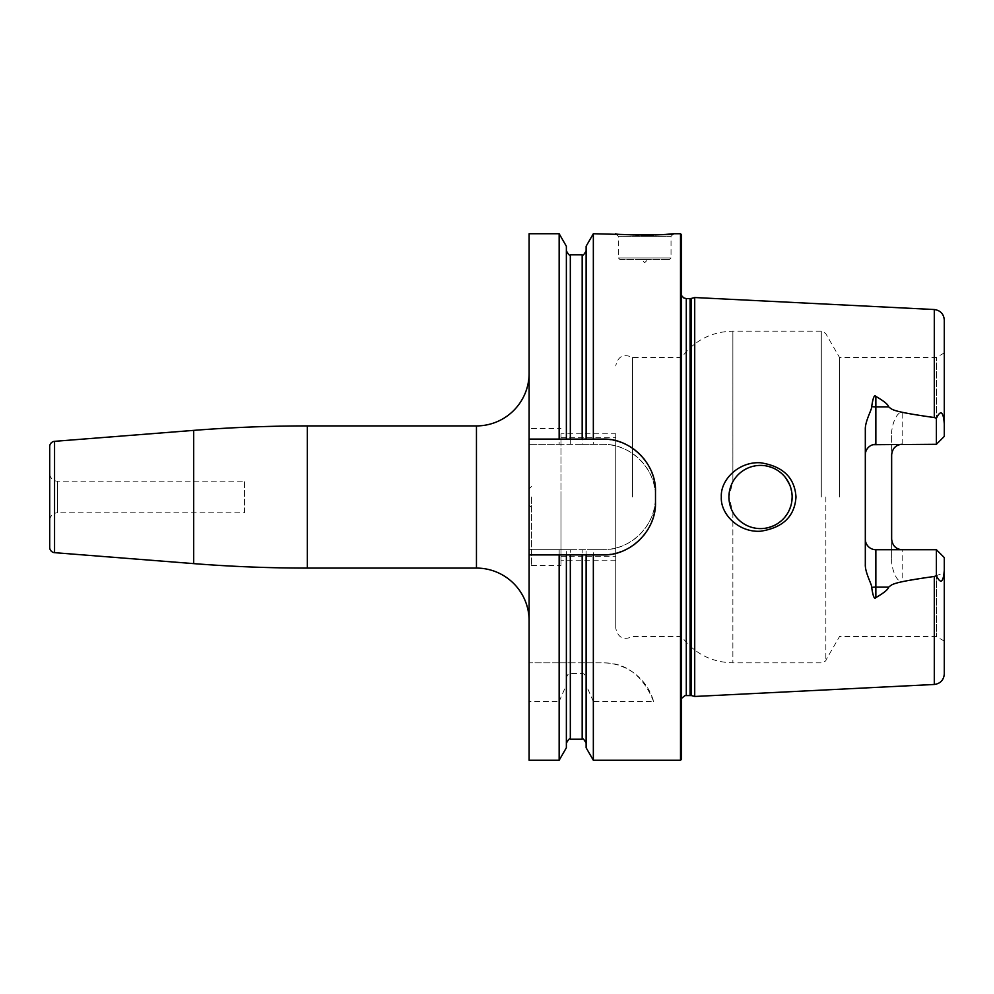 <?xml version="1.0" encoding="UTF-8"?>
<svg xmlns="http://www.w3.org/2000/svg" width="994" height="994" viewBox="0 0 994 994"><rect width="100%" height="100%" fill="white"/><g stroke="black" fill="none" stroke-linecap="round" stroke-linejoin="round"><path stroke-width="0.75" stroke-dasharray="4.97 3.73" d="M593.343 233.727L593.343 444.343L582.173 444.343L582.173 254.787M680.505 233.727L680.505 760.273M559.15 233.727L559.15 444.343L529.119 444.343L602.836 444.343A52.657 52.657 0 0 1 655.493 497A52.657 52.657 0 0 1 602.836 549.657C630.693 550.589 656.425 524.869 655.493 497C656.425 469.131 630.693 443.411 602.836 444.343L593.343 444.343M626.245 234.584L627.487 234.659M628.295 234.708L629.873 234.795M631.463 234.87L632.544 234.919M634.408 234.982L635.514 235.019M639.055 235.118L641.055 235.143M653.803 235.031L654.984 234.982M661.979 234.659L663.756 234.547M673.659 233.727L671.025 236.361L618.367 236.361L618.367 257.943L619.945 259.533L669.447 259.533L619.945 259.533M615.733 233.727L618.367 236.361L671.025 236.361L671.025 257.943L618.367 257.943L671.025 257.943L669.447 259.533M647.852 259.533L641.54 259.533L644.696 262.689L647.852 259.533L641.54 259.533M559.15 444.343L582.173 444.343M529.119 233.727L529.119 662.861L602.836 662.861L593.343 662.861L593.343 549.657L602.836 549.657L529.119 549.657L559.15 549.657L559.15 662.861L529.119 662.861L529.119 760.273M529.119 373.259L529.119 620.741L529.119 373.259M49.7 446.579L49.7 547.421M49.7 473.306L49.7 520.694L49.7 473.306A7.902 7.902 0 0 0 57.602 481.208L244.524 481.208L244.524 512.792L57.602 512.792L57.602 481.208L57.602 512.792A7.902 7.902 0 0 0 49.7 520.694M244.524 512.792L244.524 481.208M559.15 760.273L559.15 701.453L529.119 701.453M653.58 701.453C642.994 675.435 626.071 662.563 602.836 662.861A52.657 52.657 0 0 1 653.58 701.453L593.343 701.453L593.343 760.273M559.15 701.453L566.369 685.065L566.369 678.89L566.369 743.164L566.369 554.925M566.369 747.749L566.369 685.065M566.369 439.075L566.369 246.251M559.15 662.861L570.32 662.861L570.32 549.657L566.369 549.657L566.369 662.861L566.369 549.657L559.15 549.657M602.836 554.925L529.119 554.925M529.119 439.075L602.836 439.075M605.557 439.149A52.657 52.657 0 0 1 608.278 439.36M610.987 439.708A52.657 52.657 0 0 1 613.671 440.205M616.33 440.839A52.657 52.657 0 0 1 618.964 441.609M621.548 442.516A52.657 52.657 0 0 1 624.095 443.56M626.593 444.74A52.657 52.657 0 0 1 629.016 446.058M631.389 447.486A52.657 52.657 0 0 1 633.675 449.052M635.887 450.742A52.657 52.657 0 0 1 637.999 452.543M638.682 453.165A52.657 52.657 0 0 1 640.024 454.457M641.938 456.47A52.657 52.657 0 0 1 643.752 458.594M645.441 460.794A52.657 52.657 0 0 1 647.019 463.092M647.429 463.738A52.657 52.657 0 0 1 649.79 467.901M650.971 470.398A52.657 52.657 0 0 1 652.027 472.945M652.946 475.542A52.657 52.657 0 0 1 653.717 478.189M654.35 480.86A52.657 52.657 0 0 1 654.847 483.556M655.208 486.277A52.657 52.657 0 0 1 655.419 488.998M655.493 491.732L655.493 502.268M655.419 505.002A52.657 52.657 0 0 1 655.208 507.723M654.847 510.444A52.657 52.657 0 0 1 654.35 513.14M653.717 515.811A52.657 52.657 0 0 1 652.934 518.458M652.027 521.055A52.657 52.657 0 0 1 650.971 523.602M649.79 526.099A52.657 52.657 0 0 1 648.461 528.547M647.019 530.908A52.657 52.657 0 0 1 645.441 533.194M643.752 535.406A52.657 52.657 0 0 1 642.348 537.071M641.95 537.518A52.657 52.657 0 0 1 640.024 539.543M637.999 541.457A52.657 52.657 0 0 1 635.887 543.258M633.675 544.936A52.657 52.657 0 0 1 631.389 546.501M629.028 547.942A52.657 52.657 0 0 1 626.593 549.26M624.095 550.44A52.657 52.657 0 0 1 621.548 551.484M618.964 552.391A52.657 52.657 0 0 1 616.33 553.161M613.671 553.795A52.657 52.657 0 0 1 610.987 554.292M608.278 554.64A52.657 52.657 0 0 1 605.557 554.851M566.369 678.89C566.94 675.212 568.257 673.41 570.32 673.51L582.173 673.51C584.236 673.41 585.553 675.212 586.112 678.89L586.112 554.925M570.32 662.861L582.173 662.861L582.173 549.657L586.112 549.657L586.112 662.861L582.173 662.861M570.32 549.657L582.173 549.657M586.112 246.251L586.112 439.075M593.343 662.861L586.112 662.861L586.112 549.657L593.343 549.657M593.343 701.453L586.112 685.065L586.112 747.749M586.112 685.065L586.112 678.89M681.549 759.217L681.549 234.783M694.719 297.529L694.719 696.471M721.333 497C720.277 514.01 738.617 532.647 760.534 531.231C782.887 527.789 794.715 516.371 795.995 497C794.703 477.617 782.887 466.211 760.534 462.769C738.629 461.353 720.277 479.99 721.333 497M875.851 444.293L936.398 444.293L902.179 444.293L936.398 444.293L944.3 436.391L936.398 444.293L936.398 357.467L936.398 444.293L944.3 436.391L944.3 352.907L944.3 423.854C943.306 411.404 940.672 409.565 936.398 418.337L902.179 412.249C901.285 411.168 893.954 414.249 891.643 431.545L891.643 562.455C894.053 579.937 901.21 582.745 902.179 581.751L934.298 576.47L944.151 572.693M865.314 564.393L865.314 429.607M758.683 528.535L760.534 528.597A31.597 31.597 0 0 1 728.937 497A31.597 31.597 0 0 1 760.534 465.403L758.683 465.465M762.361 465.465L760.534 465.403C779.706 467.292 790.242 477.828 792.131 497C790.242 516.172 779.706 526.708 760.534 528.597C748.445 528.212 739.213 522.769 732.876 512.27L728.937 497L732.876 481.73C739.213 471.231 748.445 465.788 760.534 465.403A31.597 31.597 0 0 1 792.131 497A31.597 31.597 0 0 1 760.534 528.597L762.361 528.535M756.832 465.627L754.993 465.9M753.179 466.273L751.377 466.758M749.613 467.354L747.886 468.05M746.183 468.857L744.543 469.752M742.953 470.746L741.897 471.491M741.375 471.877L739.958 473.032M738.567 474.3L737.25 475.641M736.02 477.07L734.877 478.561M733.833 480.127L732.889 481.717L732.876 331.139L732.876 481.73M732.851 481.792L732.069 483.295M731.348 484.91L730.714 486.563M730.18 488.24L729.733 489.955M729.385 491.695L729.136 493.459M728.987 495.223L728.987 498.777M729.136 500.541L729.385 502.305M729.733 504.045L730.18 505.76M730.714 507.437L731.348 509.09M732.069 510.705L733.833 513.873M734.877 515.439L736.02 516.93M737.25 518.359L738.567 519.7M739.958 520.968L741.425 522.161M742.232 522.757L742.953 523.254M744.543 524.248L746.183 525.143M747.886 525.95L749.613 526.646M751.377 527.242L753.179 527.727M754.993 528.1L756.832 528.373M764.175 528.386L765.976 528.125M767.778 527.752L769.542 527.28M771.282 526.708L772.997 526.037M774.661 525.254L775.295 524.931M776.152 524.459L777.855 523.416M779.371 522.359L780.824 521.216M782.216 519.986L783.52 518.682M784.751 517.29L785.894 515.836M786.95 514.32L787.919 512.755M789.571 509.462L790.242 507.748M790.814 506.008L791.286 504.244M791.659 502.455L791.92 500.641M792.131 497L792.081 495.174M791.92 493.359L791.659 491.545M791.286 489.756L790.814 487.992M790.242 486.252L789.571 484.538M785.894 478.164L784.751 476.71M783.52 475.318L782.216 474.014M780.824 472.784L779.371 471.641M777.855 470.584L776.152 469.541M775.295 469.069L774.661 468.746M772.997 467.963L771.282 467.292M769.542 466.72L767.778 466.248M765.976 465.875L764.175 465.614M839.532 497L839.532 357.467L839.532 497M944.3 673.944L944.3 557.609L944.3 641.093L944.3 557.609L936.398 549.707L944.3 557.609L936.398 549.707L936.398 636.533L936.398 549.707L902.179 549.707L902.179 581.751M936.398 575.663L936.398 549.707L875.851 549.707M865.811 542.376L866.097 543.146M867.265 545.271L867.75 545.905M869.464 547.545L870.098 548.005M870.769 548.402L871.452 548.75M872.16 549.036L872.881 549.284M873.614 549.471L874.347 549.595M872.881 444.716L872.16 444.964M871.452 445.25L870.769 445.598M870.098 445.995L869.464 446.455M867.75 448.095L867.265 448.729M866.097 450.854L865.811 451.624M944.3 423.854L944.3 320.056M936.398 549.707L902.179 549.707M891.643 454.83A10.536 10.536 0 0 1 891.767 453.202A10.536 10.536 0 0 0 891.643 454.83L891.643 431.545M891.643 539.17A10.536 10.536 0 0 0 891.767 540.798A10.536 10.536 0 0 1 891.643 539.17L891.643 562.455M936.398 444.293L936.398 418.337M892.426 450.854A10.536 10.536 0 0 1 892.761 450.12A10.536 10.536 0 0 0 892.426 450.854M892.848 449.947A10.536 10.536 0 0 1 893.594 448.729A10.536 10.536 0 0 0 892.848 449.947M896.426 445.995A10.536 10.536 0 0 1 897.097 445.598A10.536 10.536 0 0 0 896.426 445.995M897.781 445.25A10.536 10.536 0 0 1 898.489 444.964A10.536 10.536 0 0 0 897.781 445.25M899.21 444.716A10.536 10.536 0 0 1 899.943 444.529A10.536 10.536 0 0 0 899.21 444.716M899.943 549.471A10.536 10.536 0 0 1 899.21 549.284A10.536 10.536 0 0 0 899.943 549.471M898.489 549.036A10.536 10.536 0 0 1 897.781 548.75A10.536 10.536 0 0 0 898.489 549.036M897.097 548.402A10.536 10.536 0 0 1 896.426 548.005A10.536 10.536 0 0 0 897.097 548.402M893.594 545.271A10.536 10.536 0 0 1 892.848 544.066A10.536 10.536 0 0 0 893.594 545.271M892.761 543.88A10.536 10.536 0 0 1 892.426 543.146A10.536 10.536 0 0 0 892.761 543.88M632.582 497L632.582 357.467L632.582 497M615.733 497L615.733 628.109L615.733 497M560.976 497L560.976 565.449L560.976 497M531.492 497L531.492 565.449L531.492 497M529.119 497L529.119 505.163L529.119 497M615.733 433.819L615.733 560.181L615.733 433.819L560.976 433.819L560.976 560.181L560.976 433.819M615.733 560.181L560.976 560.181M615.733 556.242L615.733 437.758L615.733 556.242L560.976 556.242M476.461 425.917L476.461 568.083M307.308 425.917L307.308 568.083M193.693 430.377L193.693 563.623M54.558 441.336L54.558 552.664M570.32 739.213L570.32 673.51M570.32 444.343L570.32 254.787M582.173 739.213L582.173 673.51M681.076 497L681.076 292.584L681.076 497M686.295 695.415L686.295 298.585M690.097 298.585L690.097 695.415M691.451 695.589L691.451 298.411M934.298 684.468L934.298 576.47M934.298 309.532L934.298 417.53M821.292 497L821.292 331.139L821.292 497M732.876 512.27L732.876 662.861L732.876 512.27M825.852 497L825.852 660.227L825.852 497M902.179 444.293L902.179 412.249M681.549 698.384L681.549 289.204M681.549 295.616L681.549 704.796M944.3 352.907L936.398 357.467L839.532 357.467L825.852 333.773C822.933 331.313 821.404 330.443 821.292 331.139L732.876 331.139C711.542 331.673 694.433 340.445 681.549 357.467L632.582 357.467C623.549 353.442 617.933 356.25 615.733 365.891M944.3 641.093L936.398 636.533L839.532 636.533L825.852 660.227C826.399 660.675 824.883 661.557 821.292 662.861L732.876 662.861C711.542 662.327 694.433 653.555 681.549 636.533L632.582 636.533C623.549 640.558 617.933 637.75 615.733 628.109M560.976 437.758L615.733 437.758M531.492 565.449L560.976 565.449M531.492 428.551L560.976 428.551M529.119 505.163L531.492 507.536M529.119 488.837L531.492 486.464"/><path stroke-width="1.49" d="M605.557 554.851A52.657 52.657 0 0 1 602.836 554.925C630.569 555.907 656.45 530.187 655.493 502.268L655.493 491.732C656.45 463.825 630.569 438.093 602.836 439.075L593.343 439.075L593.343 233.727L626.245 234.584M680.505 233.727L681.549 234.783L681.549 759.217L680.505 760.273L680.505 233.727L673.659 233.727C676.442 235.267 612.95 235.267 615.733 233.727M627.487 234.659L628.295 234.708M629.873 234.795L631.463 234.87M632.544 234.919L634.408 234.982M635.514 235.019L639.055 235.118M641.055 235.143L653.803 235.031M654.984 234.982L661.979 234.659M663.756 234.547L665.458 234.422M666.315 234.36L673.659 233.727M529.119 439.075L529.119 233.727L559.15 233.727L559.15 439.075L529.119 439.075L529.119 760.273L559.15 760.273L559.15 554.925L529.119 554.925M529.119 373.259A52.657 52.657 0 0 1 476.461 425.917L307.308 425.917A1447.997 1447.997 0 0 0 193.693 430.377L54.558 441.336A5.268 5.268 0 0 0 49.7 446.579L49.7 547.421A5.268 5.268 0 0 0 54.558 552.664L193.693 563.623A1447.997 1447.997 0 0 0 307.308 568.083L476.461 568.083A52.657 52.657 0 0 1 529.119 620.741M602.836 554.925L582.173 554.925L582.173 739.213C582.745 738.07 584.062 739.387 586.112 743.164M680.505 760.273L593.343 760.273L593.343 554.925M559.15 554.925L566.369 554.925L566.369 747.749L559.15 760.273M559.15 233.727L566.369 246.251L566.369 439.075L559.15 439.075M566.369 554.925L582.173 554.925M602.836 439.075A52.657 52.657 0 0 1 605.557 439.149M608.278 439.36A52.657 52.657 0 0 1 610.987 439.708M613.671 440.205A52.657 52.657 0 0 1 616.33 440.839M618.964 441.609A52.657 52.657 0 0 1 621.548 442.516M624.095 443.56A52.657 52.657 0 0 1 626.593 444.74M629.016 446.058A52.657 52.657 0 0 1 631.389 447.486M633.675 449.052A52.657 52.657 0 0 1 635.887 450.742M637.999 452.543A52.657 52.657 0 0 1 638.682 453.165M640.024 454.457A52.657 52.657 0 0 1 641.938 456.47M643.752 458.594A52.657 52.657 0 0 1 645.441 460.794M647.019 463.092A52.657 52.657 0 0 1 647.429 463.738M649.79 467.901A52.657 52.657 0 0 1 650.971 470.398M652.027 472.945A52.657 52.657 0 0 1 652.946 475.542M653.717 478.189A52.657 52.657 0 0 1 654.35 480.86M654.847 483.556A52.657 52.657 0 0 1 655.208 486.277M655.419 488.998A52.657 52.657 0 0 1 655.493 491.732M655.493 502.268A52.657 52.657 0 0 1 655.419 505.002M655.208 507.723A52.657 52.657 0 0 1 654.847 510.444M654.35 513.14A52.657 52.657 0 0 1 653.717 515.811M652.934 518.458A52.657 52.657 0 0 1 652.027 521.055M650.971 523.602A52.657 52.657 0 0 1 649.79 526.099M648.461 528.547A52.657 52.657 0 0 1 647.019 530.908M645.441 533.194A52.657 52.657 0 0 1 643.752 535.406M640.024 539.543A52.657 52.657 0 0 1 637.999 541.457M635.887 543.258A52.657 52.657 0 0 1 633.675 544.936M631.389 546.501A52.657 52.657 0 0 1 629.028 547.942M626.593 549.26A52.657 52.657 0 0 1 624.095 550.44M621.548 551.484A52.657 52.657 0 0 1 618.964 552.391M616.33 553.161A52.657 52.657 0 0 1 613.671 553.795M610.987 554.292A52.657 52.657 0 0 1 608.278 554.64M566.369 439.075L593.343 439.075M593.343 760.273L586.112 747.749L586.112 554.925M586.112 439.075L586.112 246.251L593.343 233.727M691.451 695.589L694.719 696.471L694.719 297.529L691.451 298.411L691.451 695.589L685.003 695.576L681.549 698.384M795.995 497C794.703 516.383 782.887 527.789 760.534 531.231C738.629 532.647 720.277 514.01 721.333 497C720.277 479.99 738.617 461.353 760.534 462.769C782.887 466.211 794.715 477.629 795.995 497M944.151 572.693L944.3 570.146C943.306 582.596 940.672 584.435 936.398 575.663L934.298 576.47C889.543 582.708 892.388 584.696 888.698 587.069C888.226 589.417 883.939 592.933 875.851 597.605C874.372 599.618 872.993 596.238 871.701 587.454C872.397 585.416 864.892 572.656 865.314 564.393L865.314 429.607C864.892 421.332 872.397 408.584 871.701 406.546C873.005 397.762 874.385 394.382 875.851 396.395C883.952 401.079 888.238 404.583 888.698 406.931L875.851 406.931L875.851 396.395M936.398 418.337C940.647 409.553 943.281 411.392 944.3 423.854L944.3 436.391L936.398 444.293L936.398 418.337L934.298 417.53C889.543 411.292 892.388 409.304 888.698 406.931M760.534 465.403A31.597 31.597 0 0 1 792.131 497A31.597 31.597 0 0 1 760.534 528.597A31.597 31.597 0 0 1 728.937 497A31.597 31.597 0 0 1 760.534 465.403M758.683 465.465L756.832 465.627M754.993 465.9L753.179 466.273M751.377 466.758L749.613 467.354M747.886 468.05L746.183 468.857M744.543 469.752L742.953 470.746M739.958 473.032L738.567 474.3M737.25 475.641L736.02 477.07M734.877 478.561L733.833 480.127M732.069 483.295L731.348 484.91M730.714 486.563L730.18 488.24M729.733 489.955L729.385 491.695M729.136 493.459L728.987 495.223M728.987 498.777L729.136 500.541M729.385 502.305L729.733 504.045M730.18 505.76L730.714 507.437M731.348 509.09L732.069 510.705M733.833 513.873L734.877 515.439M736.02 516.93L737.25 518.359M738.567 519.7L739.958 520.968M741.425 522.161L742.232 522.757M742.953 523.254L744.543 524.248M746.183 525.143L747.886 525.95M749.613 526.646L751.377 527.242M753.179 527.727L754.993 528.1M756.832 528.373L758.683 528.535M762.361 528.535L764.175 528.386M765.976 528.125L767.778 527.752M769.542 527.28L771.282 526.708M772.997 526.037L774.661 525.254M775.295 524.931L776.152 524.459M777.855 523.416L779.371 522.359M780.824 521.216L782.216 519.986M783.52 518.682L784.751 517.29M785.894 515.836L786.95 514.32M787.919 512.755L788.515 511.674M788.789 511.127L789.571 509.462M790.242 507.748L790.814 506.008M791.286 504.244L791.659 502.455M791.92 500.641L792.131 497M792.081 495.174L791.92 493.359M791.659 491.545L791.286 489.756M790.814 487.992L790.242 486.252M789.571 484.538L785.894 478.164M784.751 476.71L783.52 475.318M782.216 474.014L780.824 472.784M779.371 471.641L777.855 470.584M776.152 469.541L775.295 469.069M774.661 468.746L772.997 467.963M771.282 467.292L769.542 466.72M767.778 466.248L765.976 465.875M764.175 465.614L762.361 465.465M902.179 444.293A10.536 10.536 0 0 0 899.943 444.529A10.536 10.536 0 0 1 902.179 444.293C895.979 444.728 892.475 448.244 891.643 454.83L891.643 539.17C892.475 545.756 895.979 549.272 902.179 549.707A10.536 10.536 0 0 1 899.943 549.471A10.536 10.536 0 0 0 902.179 549.707M874.347 549.595L875.851 549.707A10.536 10.536 0 0 1 865.314 539.17L865.439 540.798M866.097 543.146L866.433 543.88M866.519 544.053L867.265 545.271M870.098 548.005L870.769 548.402M871.452 548.75L872.16 549.036M872.881 549.284L873.614 549.471M936.398 444.293L872.881 444.716M872.16 444.964L871.452 445.25M870.769 445.598L870.098 445.995M867.265 448.729L866.519 449.934M866.433 450.12L866.097 450.854M865.439 453.202L865.314 454.83A10.536 10.536 0 0 1 875.851 444.293L875.851 406.931A10.536 4.784 0 0 1 871.701 406.546M871.701 587.454A10.536 4.784 180 0 1 875.851 587.069L875.851 549.707L936.398 549.707L944.3 557.609L944.3 673.944C943.753 680.095 940.411 683.611 934.298 684.468L694.719 696.471M934.298 417.53L934.298 309.532C940.411 310.389 943.753 313.905 944.3 320.056L944.3 423.854M936.398 549.707L936.398 575.663M892.14 451.624A10.536 10.536 0 0 1 892.426 450.854A10.536 10.536 0 0 0 892.14 451.624M893.594 448.729A10.536 10.536 0 0 1 894.078 448.095A10.536 10.536 0 0 0 893.594 448.729M895.793 446.455A10.536 10.536 0 0 1 896.426 445.995A10.536 10.536 0 0 0 895.793 446.455M897.097 445.598A10.536 10.536 0 0 1 897.781 445.25A10.536 10.536 0 0 0 897.097 445.598M898.489 444.964A10.536 10.536 0 0 1 899.21 444.716A10.536 10.536 0 0 0 898.489 444.964M899.21 549.284A10.536 10.536 0 0 1 898.489 549.036A10.536 10.536 0 0 0 899.21 549.284M897.781 548.75A10.536 10.536 0 0 1 897.097 548.402A10.536 10.536 0 0 0 897.781 548.75M896.426 548.005A10.536 10.536 0 0 1 895.793 547.545A10.536 10.536 0 0 0 896.426 548.005M894.078 545.905A10.536 10.536 0 0 1 893.594 545.271A10.536 10.536 0 0 0 894.078 545.905M892.426 543.146A10.536 10.536 0 0 1 892.14 542.376A10.536 10.536 0 0 0 892.426 543.146M476.461 425.917L476.461 568.083M307.308 425.917L307.308 568.083M193.693 430.377L193.693 563.623M54.558 441.336L54.558 552.664M570.32 554.925L570.32 739.213C569.748 738.07 568.431 739.387 566.369 743.164M566.369 250.836C568.431 254.613 569.748 255.93 570.32 254.787L570.32 439.075M570.32 254.787L582.173 254.787L582.173 439.075M690.097 695.415L690.097 298.585L686.295 298.585L686.295 695.415M934.298 576.47L934.298 684.468M875.851 597.605L875.851 587.069L888.698 587.069M570.32 739.213L582.173 739.213M582.173 254.787C582.745 255.93 584.062 254.613 586.112 250.836M686.295 298.585L683.785 297.952L681.549 295.616M690.097 298.585L691.451 298.411M934.298 309.532L694.719 297.529"/></g></svg>
